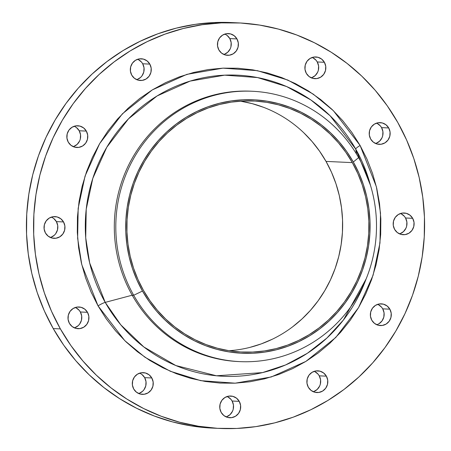 <?xml version="1.0" encoding="UTF-8"?>
<svg xmlns="http://www.w3.org/2000/svg" width="451" height="451" viewBox="0 0 451 451"><rect width="100%" height="100%" fill="white"/><g stroke="black" fill="none" stroke-linecap="round" stroke-linejoin="round"><path stroke-width="0.68" d="M236.961 38.916A10.875 10.474 -87.4 0 1 236.888 50.044A10.875 10.474 -87.4 0 1 227.428 55.31A10.875 10.474 -87.4 0 1 218.887 49.976L221.604 53.139L225.28 54.977L229.362 55.214L233.223 53.81L236.279 50.98L238.06 47.158L238.303 42.918L236.961 38.916L234.249 35.753L230.568 33.915L226.492 33.684L222.631 35.088L219.575 37.918L217.788 41.74L217.551 45.974L218.887 49.976A10.875 10.474 -87.4 0 1 218.96 38.854A10.875 10.474 -87.4 0 1 228.42 33.583A10.875 10.474 -87.4 0 1 236.961 38.916L229.818 38.589L236.961 38.916M223.888 54.498A10.875 10.474 92.6 0 0 229.818 38.589L231.16 42.591L230.918 46.831M149.828 64.104A10.875 10.474 -87.4 0 1 149.755 75.227A10.875 10.474 -87.4 0 1 140.295 80.492A10.875 10.474 -87.4 0 1 131.754 75.165L134.471 78.322L138.147 80.165L142.228 80.396L146.09 78.993L149.146 76.163L150.927 72.34L151.17 68.107L149.828 64.104L147.116 60.941L143.435 59.104L139.359 58.867L135.497 60.271L132.442 63.101L130.655 66.923L130.418 71.157L131.754 75.165A10.875 10.474 -87.4 0 1 131.827 64.036A10.875 10.474 -87.4 0 1 141.287 58.771A10.875 10.474 -87.4 0 1 149.828 64.104L142.685 63.777L149.828 64.104M136.754 79.68A10.875 10.474 92.6 0 0 142.685 63.777L144.027 67.78L143.784 72.013L142.003 75.836L140.611 77.409L137.081 79.568M86.35 131.094A10.875 10.474 -87.4 0 1 86.276 142.223A10.875 10.474 -87.4 0 1 76.817 147.488A10.875 10.474 -87.4 0 1 68.276 142.155L70.993 145.318L74.669 147.156L78.75 147.392L82.612 145.989L85.667 143.159L87.449 139.336L87.691 135.097L86.35 131.094L83.638 127.932L79.957 126.094L75.881 125.857L72.019 127.261L68.964 130.091L67.176 133.913L66.94 138.153L68.276 142.155A10.875 10.474 -87.4 0 1 68.349 131.027A10.875 10.474 -87.4 0 1 77.809 125.761A10.875 10.474 -87.4 0 1 86.35 131.094L79.207 130.767L86.35 131.094M73.276 146.671A10.875 10.474 92.6 0 0 79.207 130.767L80.549 134.77L80.306 139.004M63.535 221.943A10.875 10.474 -87.4 0 1 63.461 233.071A10.875 10.474 -87.4 0 1 54.002 238.337A10.875 10.474 -87.4 0 1 45.461 233.004L48.178 236.166L51.854 238.004L55.935 238.241L59.797 236.837L62.847 234.007L64.634 230.185L64.876 225.945L63.535 221.943L60.817 218.78L57.142 216.942L53.06 216.711L49.198 218.115L46.149 220.945L44.361 224.767L44.125 229.001L45.461 233.004A10.875 10.474 -87.4 0 1 45.534 221.881A10.875 10.474 -87.4 0 1 54.994 216.61A10.875 10.474 -87.4 0 1 63.535 221.943L56.392 221.616L63.535 221.943M50.461 237.525A10.875 10.474 92.6 0 0 56.392 221.616L57.734 225.618L57.491 229.858L55.71 233.68L54.317 235.253L50.788 237.406M87.494 312.312A10.875 10.474 -87.4 0 1 87.421 323.435A10.875 10.474 -87.4 0 1 77.961 328.706A10.875 10.474 -87.4 0 1 69.42 323.373L72.137 326.53L75.813 328.373L79.895 328.604L83.756 327.2L86.812 324.37L88.593 320.548L88.836 316.314L87.494 312.312L84.782 309.149L81.101 307.311L77.025 307.075L73.163 308.478L70.108 311.308L68.326 315.131L68.084 319.364L69.42 323.373A10.875 10.474 -87.4 0 1 69.499 312.244A10.875 10.474 -87.4 0 1 78.959 306.979A10.875 10.474 -87.4 0 1 87.494 312.312L80.357 311.985L87.494 312.312M74.421 327.888A10.875 10.474 92.6 0 0 80.357 311.985L81.693 315.988L81.456 320.221L79.669 324.043L78.277 325.616L74.748 327.776M151.812 377.977A10.875 10.474 -87.4 0 1 151.739 389.106A10.875 10.474 -87.4 0 1 142.279 394.371A10.875 10.474 -87.4 0 1 133.738 389.038L136.456 392.201L140.131 394.039L144.213 394.27L148.075 392.866L151.13 390.042L152.912 386.214L153.154 381.98L151.812 377.977L149.101 374.815L145.419 372.977L141.343 372.74L137.482 374.144L134.426 376.974L132.639 380.796L132.402 385.036L133.738 389.038A10.875 10.474 -87.4 0 1 133.812 377.91A10.875 10.474 -87.4 0 1 143.271 372.644A10.875 10.474 -87.4 0 1 151.812 377.977L144.67 377.65L151.812 377.977M138.739 393.554A10.875 10.474 92.6 0 0 144.67 377.65L146.011 381.653L145.769 385.887L143.987 389.715L142.595 391.282L139.066 393.441M239.255 401.351A10.875 10.474 -87.4 0 1 239.177 412.473A10.875 10.474 -87.4 0 1 229.717 417.744A10.875 10.474 -87.4 0 1 221.182 412.411L223.893 415.574L227.569 417.412L231.651 417.643L235.512 416.239L238.568 413.415L240.349 409.587L240.592 405.353L239.255 401.351L236.538 398.188L232.863 396.35L228.781 396.113L224.919 397.517L221.864 400.347L220.082 404.169L219.84 408.409L221.182 412.411A10.875 10.474 -87.4 0 1 221.255 401.283A10.875 10.474 -87.4 0 1 230.715 396.017A10.875 10.474 -87.4 0 1 239.255 401.351L232.113 401.024L239.255 401.351M226.176 416.927A10.875 10.474 92.6 0 0 232.113 401.024L233.449 405.026L233.212 409.26L232.502 411.261L230.033 414.655L226.509 416.814M326.383 376.162A10.875 10.474 -87.4 0 1 326.31 387.291A10.875 10.474 -87.4 0 1 316.85 392.556A10.875 10.474 -87.4 0 1 308.315 387.223L311.027 390.386L314.702 392.223L318.784 392.46L322.645 391.056L325.701 388.226L327.482 384.404L327.725 380.17L326.383 376.162L323.671 373.005L319.996 371.167L315.914 370.931L312.053 372.334L308.997 375.164L307.216 378.987L306.973 383.22L308.315 387.223A10.875 10.474 -87.4 0 1 308.388 376.1A10.875 10.474 -87.4 0 1 317.848 370.835A10.875 10.474 -87.4 0 1 326.383 376.162L319.246 375.835L326.383 376.162M313.31 391.744A10.875 10.474 92.6 0 0 319.246 375.835L320.582 379.843L320.345 384.077L319.635 386.079L317.166 389.472L313.642 391.631M389.867 309.172A10.875 10.474 -87.4 0 1 389.788 320.3A10.875 10.474 -87.4 0 1 380.328 325.566A10.875 10.474 -87.4 0 1 371.793 320.233L374.505 323.395L378.18 325.233L382.262 325.47L386.124 324.066L389.179 321.236L390.961 317.414L391.203 313.174L389.867 309.172L387.15 306.009L383.474 304.171L379.392 303.935L375.531 305.338L372.475 308.168L370.694 311.996L370.451 316.23L371.793 320.233A10.875 10.474 -87.4 0 1 371.866 309.104A10.875 10.474 -87.4 0 1 381.326 303.839A10.875 10.474 -87.4 0 1 389.867 309.172L382.724 308.845L389.867 309.172M376.788 324.748A10.875 10.474 92.6 0 0 382.724 308.845L384.06 312.847L383.824 317.087L382.036 320.909L378.981 323.739L377.121 324.635M412.682 218.323A10.875 10.474 -87.4 0 1 412.603 229.446A10.875 10.474 -87.4 0 1 403.143 234.717A10.875 10.474 -87.4 0 1 394.608 229.384L397.32 232.547L401.001 234.385L405.077 234.616L408.939 233.212L411.994 230.388L413.776 226.56L414.018 222.326L412.682 218.323L409.965 215.161L406.289 213.323L402.207 213.086L398.346 214.49L395.29 217.32L393.509 221.142L393.266 225.382L394.608 229.384A10.875 10.474 -87.4 0 1 394.681 218.256A10.875 10.474 -87.4 0 1 404.141 212.99A10.875 10.474 -87.4 0 1 412.682 218.323L405.539 217.996L412.682 218.323M399.603 233.9A10.875 10.474 92.6 0 0 405.539 217.996L406.875 221.999L406.639 226.233L405.928 228.234L403.459 231.628L399.936 233.787M324.399 62.289A10.875 10.474 -87.4 0 1 324.325 73.417A10.875 10.474 -87.4 0 1 314.866 78.683A10.875 10.474 -87.4 0 1 306.33 73.35L309.042 76.512L312.718 78.35L316.799 78.587L320.661 77.183L323.717 74.353L325.498 70.531L325.74 66.291L324.399 62.289L321.687 59.126L318.011 57.288L313.93 57.057L310.068 58.461L307.013 61.285L305.231 65.113L304.989 69.347L306.33 73.35A10.875 10.474 -87.4 0 1 306.404 62.227A10.875 10.474 -87.4 0 1 315.863 56.956A10.875 10.474 -87.4 0 1 324.399 62.289L317.262 61.962L324.399 62.289M311.325 77.865A10.875 10.474 92.6 0 0 317.262 61.962L318.598 65.964L318.361 70.204L317.651 72.205L315.181 75.599L311.658 77.752M388.717 127.954A10.875 10.474 -87.4 0 1 388.644 139.083A10.875 10.474 -87.4 0 1 379.184 144.348A10.875 10.474 -87.4 0 1 370.643 139.015L373.36 142.178L377.036 144.016L381.118 144.252L384.979 142.849L388.035 140.019L389.816 136.196L390.059 131.963L388.717 127.954L386.005 124.797L382.324 122.954L378.248 122.723L374.386 124.126L371.331 126.956L369.544 130.779L369.307 135.012L370.643 139.015A10.875 10.474 -87.4 0 1 370.722 127.892A10.875 10.474 -87.4 0 1 380.182 122.627A10.875 10.474 -87.4 0 1 388.717 127.954L381.58 127.627L388.717 127.954M375.644 143.536A10.875 10.474 92.6 0 0 381.58 127.627L382.916 131.636L382.673 135.869L381.963 137.871L379.5 141.264L375.971 143.418M252.346 91.265L250.846 91.192A135.323 130.339 92.6 0 0 133.124 156.734A135.323 130.339 92.6 0 0 132.194 295.202L105.224 302.384L89.681 262.984L85.718 237.773L86.226 209.196L92.805 178.37L106.757 147.308L128.49 118.833L157.061 95.973L190.147 81.095L224.637 75.165L257.515 77.566L286.622 86.553L310.886 99.964L330.155 115.811L355.721 149.072A150.719 145.166 92.6 0 0 157.061 95.973A150.719 145.166 92.6 0 0 105.224 302.384A7.25 1.065 -29.5 0 0 98.036 305.857L81.778 264.641L77.634 238.263L78.164 208.368L85.047 176.115L99.643 143.627L122.379 113.832L152.269 89.918L186.883 74.353L222.963 68.146L257.363 70.66L287.817 80.058L313.197 94.096L333.357 110.67L360.101 145.47L351.943 132.549L342.602 120.53L332.167 109.52L320.74 99.626L308.428 90.95L295.349 83.57L281.638 77.555L267.415 72.972L252.825 69.854L238.01 68.242L223.104 68.14L208.261 69.561L193.614 72.481L179.306 76.879L165.483 82.708L152.269 89.918L139.793 98.431L128.18 108.167L117.536 119.041L107.969 130.937L99.57 143.751L92.416 157.348L86.575 171.605L82.11 186.381L79.06 201.535L77.454 216.925L77.307 232.395L78.621 247.802L81.389 263.001L85.572 277.833L91.141 292.163L98.036 305.857L106.199 318.778L115.541 330.797L125.976 341.807L137.403 351.701L149.715 360.377L162.788 367.757L176.504 373.772L190.722 378.355L205.312 381.473L220.133 383.085L235.039 383.187L249.882 381.766L264.528 378.846L278.836 374.448L292.66 368.619L305.874 361.409L318.344 352.896L329.957 343.16L340.601 332.286L350.168 320.39L358.573 307.576L365.727 293.979L371.568 279.721L376.033 264.946L379.082 249.792L380.689 234.402L380.836 218.932L379.517 203.525L376.754 188.326L372.565 173.494L367.001 159.164L360.101 145.47A7.25 1.065 -29.5 0 0 355.721 149.072L356.544 154.09L355.721 149.072A150.719 145.166 92.6 0 1 370.434 185.203L355.721 149.072A7.25 1.065 150.5 0 1 360.101 145.47L376.365 186.686L380.509 213.064L379.979 242.959L373.095 275.211L358.5 307.7L335.764 337.495L305.874 361.409L271.254 376.974L235.174 383.181L200.78 380.667L170.326 371.269L144.946 357.231L124.786 340.657L98.036 305.857A7.25 1.065 150.5 0 1 105.224 302.384L120.778 324.833L143.841 346.971L175.822 365.541L216.474 375.779L262.505 372.605L285.568 364.966L307.345 353.302L326.89 338.053L343.465 319.951L366.144 278.887A150.719 145.166 92.6 0 1 242.525 375.869A150.719 145.166 92.6 0 1 105.224 302.384L132.194 295.202L133.699 295.27L142.471 291.047A126.866 122.193 -87.4 0 1 186.1 117.305A126.866 122.193 -87.4 0 1 353.325 162.005L358.607 157.619A135.323 130.339 92.6 0 0 180.237 109.943A135.323 130.339 92.6 0 0 133.699 295.27A135.323 130.339 -87.4 0 1 134.624 156.801A135.323 130.339 -87.4 0 1 252.346 91.265A135.323 130.339 -87.4 0 1 358.607 157.619A135.323 130.339 -87.4 0 1 357.682 296.093A135.323 130.339 -87.4 0 1 239.96 361.629A135.323 130.339 -87.4 0 1 133.699 295.27L132.194 295.202A135.323 130.339 -87.4 0 1 133.316 156.396A135.323 130.339 -87.4 0 1 251.596 91.232M238.365 22.888L231.222 22.561A202.989 195.508 92.6 0 0 54.639 120.868A202.989 195.508 92.6 0 0 53.246 328.576L60.383 328.903A202.989 195.508 -87.4 0 1 61.781 121.195A202.989 195.508 -87.4 0 1 238.365 22.888A202.989 195.508 -87.4 0 1 397.754 122.424L397.754 122.424A202.989 195.508 -87.4 0 1 396.361 330.132A202.989 195.508 -87.4 0 1 219.778 428.439A202.989 195.508 -87.4 0 1 60.383 328.903L53.246 328.576L63.749 345.207L75.774 360.682L89.208 374.86L103.922 387.589L119.769 398.763L136.602 408.262L154.259 416.002L172.564 421.905L191.348 425.919L210.42 427.993M352.321 162.619A125.66 121.031 -87.4 0 1 351.459 291.199A125.66 121.031 -87.4 0 1 242.142 352.051A125.66 121.031 -87.4 0 1 143.474 290.433A125.66 121.031 -87.4 0 1 144.337 161.853A125.66 121.031 -87.4 0 1 253.648 101.001A125.66 121.031 -87.4 0 1 352.321 162.619L326.028 161.413L352.321 162.619L345.816 152.32L338.374 142.741L330.059 133.964L320.949 126.083L311.139 119.165L300.716 113.286L289.79 108.494L278.453 104.841L266.829 102.354L255.018 101.069L243.14 100.99L231.312 102.123L219.637 104.452L208.238 107.952L197.222 112.603L186.691 118.342L176.747 125.13L167.496 132.893L159.011 141.552L151.389 151.034L144.692 161.244L138.993 172.085L134.336 183.444L130.779 195.221L128.349 207.297L127.069 219.564L126.951 231.893L127.999 244.171L130.204 256.281L133.535 268.103L137.978 279.524L143.474 290.433L149.974 300.732L157.422 310.311L165.737 319.088L174.841 326.969L184.656 333.887L195.074 339.766L206.006 344.558L217.337 348.211L228.961 350.698L240.772 351.983L252.65 352.062L264.483 350.929L276.153 348.6L287.552 345.1L298.573 340.454L309.104 334.71L319.043 327.922L328.3 320.159L336.779 311.5L344.406 302.018L351.098 291.808L356.803 280.973L361.454 269.608L365.017 257.831L367.447 245.756L368.726 233.488L368.845 221.159L367.796 208.881L365.592 196.771L362.254 184.949L357.818 173.528L352.321 162.619M229.035 350.709A125.66 121.031 92.6 0 0 326.028 161.413A125.66 121.031 92.6 0 0 240.468 101.142M303.765 132.763L312.081 141.535L319.528 151.119L326.028 161.413L331.524 172.321L335.961 183.743L339.299 195.571L341.503 207.674L342.551 219.953L342.433 232.288L341.153 244.549L338.724 256.625L335.166 268.401L330.51 279.767L324.81 290.602L318.113 300.811L310.491 310.294L302.007 318.958L292.75 326.716M272.28 339.248L261.264 343.893L249.865 347.4M240.535 101.154L252.165 103.634L263.497 107.287M231.312 22.567L214.248 22.55L195.136 24.377L176.279 28.137L157.867 33.797L140.069 41.306L123.055 50.58L107 61.539L92.049 74.082L78.35 88.075L66.032 103.392L55.214 119.881L46.002 137.386L38.487 155.742L32.737 174.768L28.813 194.274L26.744 214.084L26.553 234.007L28.25 253.84L31.807 273.402L37.196 292.496L44.367 310.948L53.246 328.576A202.989 195.508 92.6 0 0 212.635 428.112L219.778 428.439M230.207 48.832L227.744 52.226L224.215 54.379M225.353 34.321L227.107 35.426L229.818 38.589A10.875 10.474 92.6 0 0 224.823 34.073M138.22 59.504L141.479 62.052L142.685 63.777A10.875 10.474 92.6 0 0 137.69 59.256M79.596 141.011L77.132 144.399L73.603 146.558M74.742 126.5L76.495 127.605L79.207 130.767A10.875 10.474 92.6 0 0 74.212 126.252M51.927 217.348L53.68 218.453L56.392 221.616A10.875 10.474 92.6 0 0 51.397 217.1M75.892 307.712L79.15 310.26L80.357 311.985A10.875 10.474 92.6 0 0 75.356 307.464M140.205 373.377L141.958 374.488L144.67 377.65A10.875 10.474 92.6 0 0 139.675 373.135M227.648 396.75L230.906 399.298L232.113 401.024A10.875 10.474 92.6 0 0 227.112 396.502M314.781 371.568L318.04 374.116L319.246 375.835A10.875 10.474 92.6 0 0 314.246 371.32M378.259 304.577L381.518 307.125L382.724 308.845A10.875 10.474 92.6 0 0 377.724 304.329M401.074 213.723L404.333 216.271L405.539 217.996A10.875 10.474 92.6 0 0 400.539 213.475M312.797 57.694L316.055 60.242L317.262 61.962A10.875 10.474 92.6 0 0 312.261 57.446M377.109 123.36L380.373 125.908L381.58 127.627A10.875 10.474 92.6 0 0 376.579 123.112M397.754 122.424L406.633 140.052L413.804 158.504L419.193 177.598L422.75 197.16L424.447 216.993L424.256 236.916L422.187 256.726L418.263 276.232L412.513 295.258L404.998 313.614L395.786 331.119L384.968 347.608L372.65 362.925L358.951 376.918L344 389.461L327.945 400.42L310.931 409.694L293.133 417.203L274.721 422.863L255.864 426.623L236.752 428.45L217.562 428.326L198.485 426.246L179.707 422.232L161.402 416.329L143.745 408.589L126.911 399.09L111.064 387.916L96.351 375.187L82.916 361.009L70.892 345.534L60.383 328.903L51.504 311.275L44.339 292.823L38.949 273.729L35.392 254.167L33.695 234.334L33.881 214.411L35.95 194.606L39.88 175.095L45.63 156.069L53.145 137.718L62.356 120.208L73.169 103.719L85.487 88.402L99.192 74.409L114.142 61.872L130.198 50.907L147.206 41.633L165.01 34.124L183.422 28.464L202.279 24.704L221.39 22.877L240.58 23.007L259.652 25.081L278.436 29.095L296.741 34.998L314.398 42.738L331.231 52.237L347.078 63.411L361.792 76.14L375.226 90.318L387.251 105.793L397.754 122.424M239.205 361.595A135.323 130.339 -87.4 0 1 132.194 295.202A135.323 130.339 92.6 0 0 238.455 361.561L239.96 361.629M133.699 295.27A135.323 130.339 92.6 0 0 312.069 342.952A135.323 130.339 92.6 0 0 358.607 157.619L353.325 162.005A126.866 122.193 -87.4 0 1 309.69 335.747A126.866 122.193 -87.4 0 1 142.471 291.047L133.699 295.27M353.325 162.005L358.872 173.021L363.354 184.549L366.725 196.484L368.946 208.712L370.006 221.108L369.888 233.556L368.597 245.936L366.139 258.135L362.548 270.025L357.852 281.492L352.09 292.434L345.331 302.745L337.636 312.317L329.072 321.061L319.725 328.897L309.69 335.747L299.058 341.548L287.935 346.238L276.424 349.773L264.641 352.124L252.695 353.268L240.704 353.189L228.781 351.887L217.044 349.384L205.6 345.692L194.567 340.855L184.047 334.918L174.142 327.933L164.948 319.979L156.548 311.117L149.033 301.443L142.471 291.047L136.918 280.032L132.436 268.503L129.071 256.568L126.844 244.341L125.79 231.944L125.902 219.496L127.199 207.116L129.651 194.922L133.248 183.027L137.944 171.56L143.7 160.618L150.459 150.313L158.16 140.74L166.723 131.991L176.065 124.155L186.1 117.305L196.732 111.504L207.855 106.814L219.366 103.279L231.149 100.928L243.095 99.784L255.086 99.863L267.009 101.165L278.752 103.668L290.19 107.361L301.223 112.198L311.748 118.134L321.653 125.119L330.848 133.073L339.242 141.935L346.757 151.609L353.325 162.005"/></g></svg>

